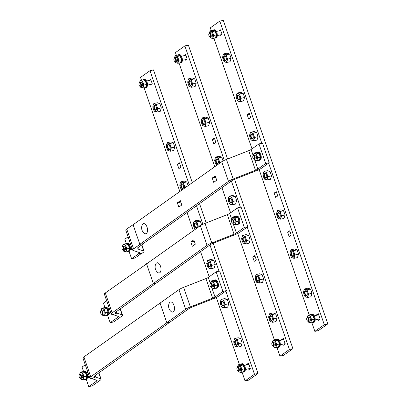 <?xml version="1.0" encoding="UTF-8"?>
<svg xmlns="http://www.w3.org/2000/svg" width="407" height="407" viewBox="0 0 407 407"><rect width="100%" height="100%" fill="white"/><g stroke="black" fill="none" stroke-linecap="round" stroke-linejoin="round"><path stroke-width="0.61" d="M105.311 292.964A8.425 1.536 161 0 0 104.38 294.139L111.223 314.016A8.425 1.536 -19 0 1 112.159 312.841L105.311 292.964L147.013 263.594M116.427 311.65L116.926 313.095L112.82 314.708L111.549 314.275A8.425 1.536 -19 0 1 111.223 314.016M116.926 313.095L115.659 312.662A3.897 0.712 -19 0 1 115.507 312.54A3.897 0.712 -19 0 1 115.939 311.996L157.066 282.544M157.133 282.743L153.353 283.582L146.51 263.705M153.353 283.582L112.159 312.841M83.903 356.914A8.425 1.536 161 0 0 82.972 358.089L89.815 377.966A8.425 1.536 -19 0 1 90.746 376.79L83.903 356.914L160.5 302.762M95.019 375.6L95.518 377.045L91.407 378.658L90.14 378.225A8.425 1.536 -19 0 1 89.815 377.966M95.518 377.045L94.246 376.612A3.897 0.712 -19 0 1 94.098 376.495A3.897 0.712 -19 0 1 94.531 375.951L170.553 321.708M170.619 321.912L166.839 322.751L159.997 302.874M166.839 322.751L90.746 376.79M132.947 250.371L139.667 252.666A3.897 0.712 -19 0 1 139.82 252.783A3.897 0.712 -19 0 1 139.387 253.327L138.446 253.999L142.226 253.154L143.167 252.488A8.425 1.536 -19 0 0 144.098 251.312A8.425 1.536 -19 0 0 143.773 251.053L137.067 248.713A3.897 0.712 -19 0 1 136.915 248.591A3.897 0.712 -19 0 1 137.347 248.046L143.646 243.574L139.866 244.414L133.567 248.891A8.425 1.536 -19 0 0 132.636 250.066A8.425 1.536 -19 0 0 132.962 250.325L132.921 250.31M138.446 253.999L137.759 252.014M138.334 249.145L137.841 247.7M133.527 224.425L126.719 229.009A8.425 1.536 161 0 0 125.788 230.189L132.636 250.066M139.866 244.414L133.023 224.537M173.977 305.377A5.189 2.691 -102.6 0 0 169.246 303.164A7.077 7.077 0 0 0 171.113 311.553A5.189 2.691 -102.6 0 0 174.059 310.897A5.189 2.691 -102.6 0 0 173.977 305.377M160.49 266.209A5.189 2.691 -102.6 0 0 155.759 263.995A7.077 7.077 0 0 0 157.626 272.385A5.189 2.691 -102.6 0 0 160.572 271.728A5.189 2.691 -102.6 0 0 160.49 266.209M147.003 227.04A5.189 2.691 -102.6 0 0 142.272 224.827A7.077 7.077 0 0 0 144.139 233.216A5.189 2.691 -102.6 0 0 147.085 232.56A5.189 2.691 -102.6 0 0 147.003 227.04M253.439 158.72L253.734 158.995A2.106 1.089 -102.6 0 0 254.472 159.274L255.738 158.989A2.106 1.089 -102.6 0 0 256.222 156.263A2.106 1.089 -102.6 0 0 254.823 154.879L253.556 155.159A2.106 1.089 -102.6 0 0 253.001 155.723L252.854 156.1A1.684 0.875 77.4 0 1 254.416 156.761A1.684 0.875 77.4 0 1 254.426 158.582A1.684 0.875 77.4 0 1 253.439 158.72A1.684 0.875 77.4 0 1 252.905 157.83A1.684 0.875 77.4 0 1 252.854 156.1M254.472 159.274A2.106 1.089 -102.6 0 0 254.955 156.547A2.106 1.089 -102.6 0 0 253.556 155.159M257.321 152.162L258.023 152.009A4.212 2.183 77.4 0 1 260.826 154.782A4.212 2.183 77.4 0 1 259.854 160.231L259.152 160.389A4.212 2.183 -102.6 0 0 260.119 154.935A4.212 2.183 -102.6 0 0 257.321 152.162A4.212 2.183 -102.6 0 0 256.751 152.472L254.121 153.052L256.385 153.836L257.712 157.682L256.771 160.745L255.469 160.389A3.582 1.857 -102.6 0 0 257.071 159.249A3.582 1.857 -102.6 0 0 256.883 155.795A3.582 1.857 -102.6 0 0 255.087 153.48A3.582 1.857 -102.6 0 0 253.485 154.619A3.582 1.857 -102.6 0 0 253.352 155.25M258.506 160.353A4.212 2.183 -102.6 0 0 259.152 160.389M256.771 160.745L259.391 160.16L260.332 157.097L259.01 153.251L256.746 152.467M260.332 157.097L257.712 157.682M259.01 153.251L256.385 153.836M253.312 155.276L254.121 153.052M254.248 159.279A3.582 1.857 -102.6 0 0 255.469 160.389L254.502 159.961L254.156 159.259M232.026 222.67L232.321 222.95A2.106 1.089 -102.6 0 0 233.063 223.224L234.33 222.944A2.106 1.089 -102.6 0 0 234.814 220.218A2.106 1.089 -102.6 0 0 233.409 218.829L232.148 219.114A2.106 1.089 -102.6 0 0 231.593 219.673L231.446 220.055A1.684 0.875 77.4 0 1 233.008 220.711A1.684 0.875 77.4 0 1 233.018 222.532A1.684 0.875 77.4 0 1 232.026 222.67A1.684 0.875 77.4 0 1 231.497 221.784A1.684 0.875 77.4 0 1 231.446 220.055M233.063 223.224A2.106 1.089 -102.6 0 0 233.547 220.497A2.106 1.089 -102.6 0 0 232.148 219.114M235.907 216.117L236.615 215.959A4.212 2.183 77.4 0 1 239.413 218.732A4.212 2.183 77.4 0 1 238.446 224.186L237.739 224.338A4.212 2.183 -102.6 0 0 238.711 218.89A4.212 2.183 -102.6 0 0 235.907 216.117A4.212 2.183 -102.6 0 0 235.338 216.422M237.098 224.308A4.212 2.183 -102.6 0 0 237.739 224.338M235.358 224.695L237.983 224.109L238.924 221.047L237.602 217.206L236.635 216.773L235.332 216.422L232.712 217.007L234.976 217.791L236.299 221.632L235.358 224.695L234.061 224.338A3.582 1.857 -102.6 0 0 235.663 223.199A3.582 1.857 -102.6 0 0 235.475 219.749A3.582 1.857 -102.6 0 0 233.679 217.435A3.582 1.857 -102.6 0 0 232.076 218.574A3.582 1.857 -102.6 0 0 231.939 219.2M238.924 221.047L236.299 221.632M237.602 217.206L234.976 217.791M231.904 219.231L232.712 217.007M232.84 223.229A3.582 1.857 -102.6 0 0 234.061 224.338L233.094 223.911L232.748 223.209M210.617 286.62L210.912 286.899A2.106 1.089 -102.6 0 0 211.65 287.174L212.917 286.894A2.106 1.089 -102.6 0 0 213.405 284.167A2.106 1.089 -102.6 0 0 212.001 282.784L210.734 283.063A2.106 1.089 -102.6 0 0 210.185 283.628L210.032 284.005A1.684 0.875 77.4 0 1 211.599 284.661A1.684 0.875 77.4 0 1 211.609 286.482A1.684 0.875 77.4 0 1 210.617 286.62A1.684 0.875 77.4 0 1 210.088 285.734A1.684 0.875 77.4 0 1 210.032 284.005M211.65 287.174A2.106 1.089 -102.6 0 0 212.139 284.447A2.106 1.089 -102.6 0 0 210.734 283.063M214.499 280.067L215.201 279.909A4.212 2.183 77.4 0 1 218.004 282.682A4.212 2.183 77.4 0 1 217.033 288.136L216.331 288.293A4.212 2.183 -102.6 0 0 217.302 282.84A4.212 2.183 -102.6 0 0 214.499 280.067A4.212 2.183 -102.6 0 0 213.929 280.372L211.304 280.957L213.568 281.741L214.891 285.582L213.95 288.644L212.652 288.288A3.582 1.857 -102.6 0 0 214.255 287.154A3.582 1.857 -102.6 0 0 214.062 283.699A3.582 1.857 -102.6 0 0 212.271 281.385A3.582 1.857 -102.6 0 0 210.668 282.524A3.582 1.857 -102.6 0 0 210.531 283.155M215.69 288.258A4.212 2.183 -102.6 0 0 216.331 288.293M213.95 288.644L216.575 288.059L217.516 285.002L216.188 281.156L213.924 280.372M217.516 285.002L214.891 285.582M216.188 281.156L213.568 281.741M210.495 283.18L211.304 280.957M211.431 287.179A3.582 1.857 -102.6 0 0 212.652 288.288L211.686 287.861L211.34 287.159M122.593 249.929L122.889 250.203A2.106 1.089 -102.6 0 0 123.631 250.478L124.898 250.198A2.106 1.089 -102.6 0 0 125.381 247.471A2.106 1.089 -102.6 0 0 123.977 246.087L122.716 246.367A2.106 1.089 -102.6 0 0 122.161 246.932L122.014 247.308A1.684 0.875 77.4 0 1 123.575 247.965A1.684 0.875 77.4 0 1 123.586 249.786A1.684 0.875 77.4 0 1 122.593 249.929A1.684 0.875 77.4 0 1 122.064 249.038A1.684 0.875 77.4 0 1 122.014 247.308M123.631 250.478A2.106 1.089 -102.6 0 0 124.115 247.756A2.106 1.089 -102.6 0 0 122.716 246.367M126.475 243.371L127.182 243.213A4.212 2.183 77.4 0 1 129.981 245.986A4.212 2.183 77.4 0 1 129.014 251.44L128.307 251.597A4.212 2.183 -102.6 0 0 129.278 246.143A4.212 2.183 -102.6 0 0 126.475 243.371A4.212 2.183 -102.6 0 0 125.905 243.676M127.666 251.562A4.212 2.183 -102.6 0 0 128.307 251.597M125.926 251.948L128.551 251.363L129.492 248.306L128.169 244.459L127.203 244.032L125.9 243.676L123.28 244.261L125.544 245.045L126.867 248.891L125.926 251.948L124.628 251.592A3.582 1.857 -102.6 0 0 126.231 250.458A3.582 1.857 -102.6 0 0 126.043 247.003A3.582 1.857 -102.6 0 0 124.247 244.688A3.582 1.857 -102.6 0 0 122.644 245.828A3.582 1.857 -102.6 0 0 122.507 246.459M129.492 248.306L126.867 248.891M128.169 244.459L125.544 245.045M122.471 246.484L123.28 244.261M123.407 250.488A3.582 1.857 -102.6 0 0 124.628 251.592L123.662 251.165L123.316 250.463M101.185 313.878L101.48 314.153A2.106 1.089 -102.6 0 0 102.218 314.433L103.485 314.148A2.106 1.089 -102.6 0 0 103.973 311.421A2.106 1.089 -102.6 0 0 102.569 310.037L101.302 310.317A2.106 1.089 -102.6 0 0 100.753 310.882L100.6 311.258A1.684 0.875 77.4 0 1 102.167 311.92A1.684 0.875 77.4 0 1 102.177 313.741A1.684 0.875 77.4 0 1 101.185 313.878A1.684 0.875 77.4 0 1 100.656 312.988A1.684 0.875 77.4 0 1 100.6 311.258M102.218 314.433A2.106 1.089 -102.6 0 0 102.706 311.706A2.106 1.089 -102.6 0 0 101.302 310.317M105.067 307.321L105.769 307.168A4.212 2.183 77.4 0 1 108.572 309.941A4.212 2.183 77.4 0 1 107.601 315.389L106.899 315.547A4.212 2.183 -102.6 0 0 107.87 310.093A4.212 2.183 -102.6 0 0 105.067 307.321A4.212 2.183 -102.6 0 0 104.497 307.631M106.258 315.511A4.212 2.183 -102.6 0 0 106.899 315.547M104.518 315.903L107.143 315.318L108.084 312.255L106.756 308.409L105.789 307.982L104.492 307.626L101.872 308.211L104.136 308.994L105.459 312.841L104.518 315.903L103.22 315.547A3.582 1.857 -102.6 0 0 104.823 314.408A3.582 1.857 -102.6 0 0 104.63 310.953A3.582 1.857 -102.6 0 0 102.839 308.638A3.582 1.857 -102.6 0 0 101.236 309.778A3.582 1.857 -102.6 0 0 101.099 310.409M108.084 312.255L105.459 312.841M106.756 308.409L104.136 308.994M101.063 310.434L101.872 308.211M101.999 314.438A3.582 1.857 -102.6 0 0 103.22 315.547L102.254 315.12L101.908 314.418M79.777 377.828L80.072 378.108A2.106 1.089 -102.6 0 0 80.81 378.383L82.077 378.103A2.106 1.089 -102.6 0 0 82.56 375.376A2.106 1.089 -102.6 0 0 81.161 373.987L79.894 374.272A2.106 1.089 -102.6 0 0 79.345 374.832L79.192 375.213A1.684 0.875 77.4 0 1 80.754 375.87A1.684 0.875 77.4 0 1 80.769 377.691A1.684 0.875 77.4 0 1 79.777 377.828A1.684 0.875 77.4 0 1 79.248 376.943A1.684 0.875 77.4 0 1 79.192 375.213M80.81 378.383A2.106 1.089 -102.6 0 0 81.298 375.656A2.106 1.089 -102.6 0 0 79.894 374.272M83.659 371.276L84.361 371.118A4.212 2.183 77.4 0 1 87.164 373.891A4.212 2.183 77.4 0 1 86.192 379.344L85.49 379.497A4.212 2.183 -102.6 0 0 86.462 374.048A4.212 2.183 -102.6 0 0 83.659 371.276A4.212 2.183 -102.6 0 0 83.089 371.581L80.459 372.166L82.728 372.949L84.051 376.79L83.109 379.853L81.812 379.497A3.582 1.857 -102.6 0 0 83.415 378.357A3.582 1.857 -102.6 0 0 83.221 374.908A3.582 1.857 -102.6 0 0 81.425 372.593A3.582 1.857 -102.6 0 0 79.823 373.733A3.582 1.857 -102.6 0 0 79.691 374.359M84.849 379.466A4.212 2.183 -102.6 0 0 85.49 379.497M83.109 379.853L85.729 379.268L86.671 376.205L85.348 372.364L83.084 371.581M86.671 376.205L84.051 376.79M85.348 372.364L82.728 372.949M79.655 374.389L80.459 372.166M80.586 378.388A3.582 1.857 -102.6 0 0 81.812 379.497L80.845 379.07L80.494 378.368M205.047 223.382L227.32 214.631A4.212 0.768 161 0 0 229.685 213.456L237.551 207.87L241.071 207.087L247.812 226.668L244.297 227.452L236.426 233.038A4.212 0.768 -19 0 1 234.061 234.218L211.793 242.969L205.047 223.382A8.425 1.536 -19 0 0 200.32 225.737L146.683 263.828M247.812 226.668L239.942 232.255A8.425 1.536 161 0 1 235.215 234.61L212.942 243.361A4.212 0.768 -19 0 0 210.582 244.536L156.944 282.631M113.095 314.601L118.351 316.392A4.212 0.768 -19 0 1 118.513 316.524A4.212 0.768 -19 0 1 118.05 317.109L110.18 322.7L113.695 321.917L121.566 316.325A8.425 1.536 161 0 0 122.497 315.15A8.425 1.536 161 0 0 122.176 314.891L116.916 313.1M106.68 300.814L103.439 303.113L104.904 307.371M107.662 315.379L110.18 322.7M110.79 312.759L109.437 313.721L109.152 312.886M211.793 242.969A8.425 1.536 161 0 0 207.061 245.319L153.424 283.414M195.314 244.159L192.292 246.306L190.812 241.997L193.829 239.85L195.314 244.159M237.551 207.87L244.297 227.452M190.812 241.997L194.297 241.219M226.46 159.432L248.728 150.682A4.212 0.768 161 0 0 251.094 149.506L258.959 143.915L262.479 143.132L269.22 162.719L265.705 163.502L257.835 169.088A4.212 0.768 -19 0 1 255.474 170.263L233.201 179.014L226.46 159.432A8.425 1.536 -19 0 0 221.729 161.782L133.196 224.659M269.22 162.719L261.355 168.305A8.425 1.536 161 0 1 256.624 170.66L234.356 179.411A4.212 0.768 -19 0 0 231.99 180.586L143.457 243.462M128.088 236.859L124.847 239.163L126.312 243.422M129.07 251.424L131.588 258.745L135.109 257.962L141.717 253.271M138.411 253.902L131.588 258.745M132.204 248.809L130.845 249.771L130.561 248.936M233.201 179.014A8.425 1.536 161 0 0 228.475 181.369L139.937 244.246M181.827 204.991L178.805 207.138L177.325 202.828L180.342 200.682L181.827 204.991M216.722 180.209L213.706 182.351L212.22 178.042L215.237 175.9L216.722 180.209M258.959 143.915L265.705 163.502M177.325 202.828L180.81 202.05M212.22 178.042L215.71 177.269M183.638 287.332L205.911 278.586A4.212 0.768 161 0 0 208.272 277.406L216.142 271.82L219.658 271.037L226.404 290.618L222.883 291.402L215.018 296.993A4.212 0.768 -19 0 1 212.652 298.168L190.384 306.919L183.638 287.332A8.425 1.536 -19 0 0 178.912 289.687L160.17 302.996M226.404 290.618L218.534 296.21A8.425 1.536 161 0 1 213.807 298.56L191.534 307.31A4.212 0.768 -19 0 0 189.174 308.491L170.431 321.8M91.687 378.551L96.942 380.342A4.212 0.768 -19 0 1 97.105 380.474A4.212 0.768 -19 0 1 96.642 381.064L88.772 386.65L92.287 385.867L100.158 380.28A8.425 1.536 161 0 0 101.089 379.1A8.425 1.536 161 0 0 100.763 378.841L95.508 377.05M85.272 364.764L82.026 367.068L83.496 371.326M86.248 379.329L88.772 386.65M89.382 376.709L88.029 377.671L87.739 376.841M190.384 306.919A8.425 1.536 161 0 0 185.653 309.269L166.911 322.583M216.142 271.82L222.883 291.402M236.548 340.852A2.127 1.104 -102.6 0 0 235.938 340.684A2.127 1.104 -102.6 0 0 235.332 341.387A2.127 1.104 -102.6 0 0 235.561 343.737A2.127 1.104 -102.6 0 0 236.864 344.841A2.127 1.104 -102.6 0 0 237.347 344.434M237.332 344.47A2.528 1.307 77.4 0 1 237.281 344.627A2.528 1.307 77.4 0 1 235.439 344.637A2.528 1.307 77.4 0 1 234.798 341.203A2.528 1.307 77.4 0 1 236.406 340.705A2.528 1.307 77.4 0 1 237.332 344.47M242.211 342.908L238.787 343.671L237.734 347.095L241.163 346.332L242.211 342.908L240.735 338.614L238.202 337.739L234.773 338.502L235.851 338.98A4.004 2.076 -102.6 0 0 234.061 340.252L234.773 338.502M237.734 347.095L235.2 346.22L234.274 344.108A4.004 2.076 -102.6 0 0 236.279 346.698A4.004 2.076 -102.6 0 0 238.075 345.426A4.004 2.076 -102.6 0 0 237.861 341.565L238.787 343.671M240.735 338.614L237.306 339.377L237.861 341.565A4.004 2.076 -102.6 0 0 235.851 338.98L237.306 339.377M234.274 344.108L233.72 341.921L234.061 340.252A4.004 2.076 -102.6 0 0 234.274 344.108M271.444 316.071A2.127 1.104 -102.6 0 0 270.833 315.903A2.127 1.104 -102.6 0 0 270.228 316.605A2.127 1.104 -102.6 0 0 270.462 318.956A2.127 1.104 -102.6 0 0 271.759 320.06A2.127 1.104 -102.6 0 0 272.242 319.648M272.232 319.688A2.528 1.307 77.4 0 1 272.176 319.846A2.528 1.307 77.4 0 1 270.334 319.851A2.528 1.307 77.4 0 1 269.699 316.422A2.528 1.307 77.4 0 1 271.301 315.918A2.528 1.307 77.4 0 1 272.232 319.688M277.111 318.126L273.682 318.89L272.629 322.308L276.058 321.545L277.111 318.126L275.631 313.828L273.097 312.952L269.668 313.716L270.752 314.199A4.004 2.076 -102.6 0 0 268.956 315.471L269.668 313.716M272.629 322.308L270.095 321.433L269.169 319.327A4.004 2.076 -102.6 0 0 271.179 321.917A4.004 2.076 -102.6 0 0 272.97 320.64A4.004 2.076 -102.6 0 0 272.756 316.783L273.682 318.89M275.631 313.828L272.202 314.591L272.756 316.783A4.004 2.076 -102.6 0 0 270.752 314.199L272.202 314.591M269.169 319.327L268.615 317.139L268.956 315.471A4.004 2.076 -102.6 0 0 269.169 319.327M306.339 291.285A2.127 1.104 -102.6 0 0 305.728 291.122A2.127 1.104 -102.6 0 0 305.128 291.824A2.127 1.104 -102.6 0 0 305.357 294.169A2.127 1.104 -102.6 0 0 306.654 295.279A2.127 1.104 -102.6 0 0 307.137 294.866M307.127 294.907A2.528 1.307 77.4 0 1 307.071 295.065A2.528 1.307 77.4 0 1 305.23 295.07A2.528 1.307 77.4 0 1 304.594 291.641A2.528 1.307 77.4 0 1 306.196 291.137A2.528 1.307 77.4 0 1 307.127 294.907M312.006 293.345L308.577 294.108L307.524 297.527L310.953 296.764L312.006 293.345L310.526 289.046L307.992 288.171L304.568 288.934L305.647 289.413A4.004 2.076 -102.6 0 0 303.856 290.684L304.568 288.934M307.524 297.527L304.996 296.652L304.07 294.546A4.004 2.076 -102.6 0 0 306.074 297.13A4.004 2.076 -102.6 0 0 307.865 295.858A4.004 2.076 -102.6 0 0 307.651 292.002L308.577 294.108M310.526 289.046L307.097 289.809L307.651 292.002A4.004 2.076 -102.6 0 0 305.647 289.413L307.097 289.809M304.07 294.546L303.515 292.353L303.856 290.684A4.004 2.076 -102.6 0 0 304.07 294.546M223.061 301.684A2.127 1.104 -102.6 0 0 222.451 301.516A2.127 1.104 -102.6 0 0 221.846 302.218A2.127 1.104 -102.6 0 0 222.074 304.568A2.127 1.104 -102.6 0 0 223.377 305.672A2.127 1.104 -102.6 0 0 223.86 305.265M223.845 305.301A2.528 1.307 77.4 0 1 223.794 305.459A2.528 1.307 77.4 0 1 221.952 305.469A2.528 1.307 77.4 0 1 221.316 302.035A2.528 1.307 77.4 0 1 222.919 301.536A2.528 1.307 77.4 0 1 223.845 305.301M228.724 303.739L225.3 304.502L224.247 307.926L227.676 307.163L228.724 303.739L227.248 299.445L224.715 298.57L221.286 299.333L222.37 299.811A4.004 2.076 -102.6 0 0 220.574 301.083L221.286 299.333M224.247 307.926L221.713 307.051L220.787 304.945A4.004 2.076 -102.6 0 0 222.792 307.529A4.004 2.076 -102.6 0 0 224.588 306.257A4.004 2.076 -102.6 0 0 224.374 302.396L225.3 304.502M227.248 299.445L223.819 300.208L224.374 302.396A4.004 2.076 -102.6 0 0 222.37 299.811L223.819 300.208M220.787 304.945L220.233 302.752L220.574 301.083A4.004 2.076 -102.6 0 0 220.787 304.945M257.957 276.902A2.127 1.104 -102.6 0 0 257.346 276.735A2.127 1.104 -102.6 0 0 256.746 277.437A2.127 1.104 -102.6 0 0 256.975 279.787A2.127 1.104 -102.6 0 0 258.272 280.891A2.127 1.104 -102.6 0 0 258.755 280.479M258.745 280.52A2.528 1.307 77.4 0 1 258.689 280.677A2.528 1.307 77.4 0 1 256.848 280.682A2.528 1.307 77.4 0 1 256.212 277.253A2.528 1.307 77.4 0 1 257.814 276.75A2.528 1.307 77.4 0 1 258.745 280.52M263.624 278.958L260.195 279.721L259.142 283.14L262.571 282.377L263.624 278.958L262.144 274.659L259.61 273.784L256.181 274.547L257.265 275.03A4.004 2.076 -102.6 0 0 255.469 276.302L256.181 274.547M259.142 283.14L256.608 282.265L255.682 280.158A4.004 2.076 -102.6 0 0 257.692 282.748A4.004 2.076 -102.6 0 0 259.483 281.471A4.004 2.076 -102.6 0 0 259.269 277.615L260.195 279.721M262.144 274.659L258.715 275.427L259.269 277.615A4.004 2.076 -102.6 0 0 257.265 275.03L258.715 275.427M255.682 280.158L255.133 277.971L255.469 276.302A4.004 2.076 -102.6 0 0 255.682 280.158M292.852 252.116A2.127 1.104 -102.6 0 0 292.241 251.953A2.127 1.104 -102.6 0 0 291.641 252.655A2.127 1.104 -102.6 0 0 291.87 255.001A2.127 1.104 -102.6 0 0 293.167 256.11A2.127 1.104 -102.6 0 0 293.651 255.698M293.64 255.738A2.528 1.307 77.4 0 1 293.584 255.896A2.528 1.307 77.4 0 1 291.743 255.901A2.528 1.307 77.4 0 1 291.107 252.472A2.528 1.307 77.4 0 1 292.709 251.969A2.528 1.307 77.4 0 1 293.64 255.738M298.519 254.177L295.09 254.94L294.037 258.359L297.466 257.595L298.519 254.177L297.039 249.878L294.505 249.003L291.081 249.766L292.16 250.244A4.004 2.076 -102.6 0 0 290.369 251.516L291.081 249.766M294.037 258.359L291.509 257.483L290.583 255.377A4.004 2.076 -102.6 0 0 292.587 257.962A4.004 2.076 -102.6 0 0 294.378 256.69A4.004 2.076 -102.6 0 0 294.164 252.833L295.09 254.94M297.039 249.878L293.61 250.641L294.164 252.833A4.004 2.076 -102.6 0 0 292.16 250.244L293.61 250.641M290.583 255.377L290.028 253.185L290.369 251.516A4.004 2.076 -102.6 0 0 290.583 255.377M209.574 262.515A2.127 1.104 -102.6 0 0 208.964 262.347A2.127 1.104 -102.6 0 0 208.359 263.049A2.127 1.104 -102.6 0 0 208.593 265.4A2.127 1.104 -102.6 0 0 209.89 266.504A2.127 1.104 -102.6 0 0 210.373 266.097M210.363 266.132A2.528 1.307 77.4 0 1 210.307 266.29A2.528 1.307 77.4 0 1 208.465 266.3A2.528 1.307 77.4 0 1 207.829 262.866A2.528 1.307 77.4 0 1 209.432 262.367A2.528 1.307 77.4 0 1 210.363 266.132M215.237 264.57L211.813 265.333L210.76 268.757L214.189 267.994L215.237 264.57L213.761 260.277L211.228 259.401L207.799 260.165L208.883 260.643A4.004 2.076 -102.6 0 0 207.087 261.915L207.799 260.165M210.76 268.757L208.226 267.882L207.3 265.776A4.004 2.076 -102.6 0 0 209.31 268.361A4.004 2.076 -102.6 0 0 211.101 267.089A4.004 2.076 -102.6 0 0 210.887 263.227L211.813 265.333M213.761 260.277L210.333 261.04L210.887 263.227A4.004 2.076 -102.6 0 0 208.883 260.643L210.333 261.04M207.3 265.776L206.746 263.583L207.087 261.915A4.004 2.076 -102.6 0 0 207.3 265.776M244.47 237.734A2.127 1.104 -102.6 0 0 243.859 237.566A2.127 1.104 -102.6 0 0 243.259 238.268A2.127 1.104 -102.6 0 0 243.488 240.618A2.127 1.104 -102.6 0 0 244.785 241.722A2.127 1.104 -102.6 0 0 245.268 241.31M245.258 241.351A2.528 1.307 77.4 0 1 245.202 241.509A2.528 1.307 77.4 0 1 243.361 241.514A2.528 1.307 77.4 0 1 242.725 238.085A2.528 1.307 77.4 0 1 244.327 237.581A2.528 1.307 77.4 0 1 245.258 241.351M250.137 239.789L246.708 240.552L245.655 243.976L249.084 243.208L250.137 239.789L248.657 235.49L246.123 234.615L242.694 235.378L243.778 235.862A4.004 2.076 -102.6 0 0 241.987 237.133L242.694 235.378M245.655 243.976L243.121 243.096L242.201 240.99A4.004 2.076 -102.6 0 0 244.205 243.579A4.004 2.076 -102.6 0 0 245.996 242.302A4.004 2.076 -102.6 0 0 245.782 238.446L246.708 240.552M248.657 235.49L245.228 236.258L245.782 238.446A4.004 2.076 -102.6 0 0 243.778 235.862L245.228 236.258M242.201 240.99L241.646 238.802L241.987 237.133A4.004 2.076 -102.6 0 0 242.201 240.99M279.365 212.947A2.127 1.104 -102.6 0 0 278.754 212.785A2.127 1.104 -102.6 0 0 278.154 213.487A2.127 1.104 -102.6 0 0 278.383 215.832A2.127 1.104 -102.6 0 0 279.68 216.941A2.127 1.104 -102.6 0 0 280.164 216.529M280.153 216.57A2.528 1.307 77.4 0 1 280.097 216.728A2.528 1.307 77.4 0 1 278.256 216.733A2.528 1.307 77.4 0 1 277.62 213.304A2.528 1.307 77.4 0 1 279.222 212.8A2.528 1.307 77.4 0 1 280.153 216.57M285.032 215.008L281.603 215.771L280.55 219.19L283.979 218.427L285.032 215.008L283.552 210.709L281.018 209.834L277.594 210.597L278.673 211.075A4.004 2.076 -102.6 0 0 276.882 212.347L277.594 210.597M280.55 219.19L278.022 218.315L277.096 216.209A4.004 2.076 -102.6 0 0 279.1 218.793A4.004 2.076 -102.6 0 0 280.891 217.521A4.004 2.076 -102.6 0 0 280.677 213.665L281.603 215.771M283.552 210.709L280.123 211.472L280.677 213.665A4.004 2.076 -102.6 0 0 278.673 211.075L280.123 211.472M277.096 216.209L276.541 214.021L276.882 212.347A4.004 2.076 -102.6 0 0 277.096 216.209M196.088 223.346A2.127 1.104 -102.6 0 0 195.477 223.178A2.127 1.104 -102.6 0 0 194.872 223.881A2.127 1.104 -102.6 0 0 195.106 226.231A2.127 1.104 -102.6 0 0 196.403 227.335A2.127 1.104 -102.6 0 0 196.886 226.928M196.876 226.964A2.528 1.307 77.4 0 1 196.82 227.121A2.528 1.307 77.4 0 1 194.978 227.131A2.528 1.307 77.4 0 1 194.343 223.697A2.528 1.307 77.4 0 1 195.945 223.199A2.528 1.307 77.4 0 1 196.876 226.964M201.658 224.923L200.275 221.108L197.741 220.233L194.312 220.996L195.396 221.474A4.004 2.076 -102.6 0 0 193.6 222.746L194.312 220.996M195.579 229.105L194.739 228.714L193.813 226.607A4.004 2.076 -102.6 0 0 195.594 229.09M200.346 225.717L198.326 226.165L197.726 227.579M200.275 221.108L196.846 221.871L198.326 226.165M197.695 227.599A4.004 2.076 -102.6 0 0 197.4 224.059A4.004 2.076 -102.6 0 0 195.396 221.474L196.846 221.871M193.813 226.607L193.259 224.415L193.6 222.746A4.004 2.076 -102.6 0 0 193.813 226.607M230.983 198.565A2.127 1.104 -102.6 0 0 230.372 198.397A2.127 1.104 -102.6 0 0 229.772 199.099A2.127 1.104 -102.6 0 0 230.001 201.45A2.127 1.104 -102.6 0 0 231.298 202.554A2.127 1.104 -102.6 0 0 231.781 202.142M231.771 202.182A2.528 1.307 77.4 0 1 231.715 202.34A2.528 1.307 77.4 0 1 229.874 202.345A2.528 1.307 77.4 0 1 229.238 198.916A2.528 1.307 77.4 0 1 230.84 198.413A2.528 1.307 77.4 0 1 231.771 202.182M236.65 200.62L233.221 201.384L232.168 204.807L235.597 204.039L236.65 200.62L235.17 196.322L232.636 195.446L229.207 196.21L230.291 196.693A4.004 2.076 -102.6 0 0 228.5 197.965L229.207 196.21M232.168 204.807L229.634 203.927L228.714 201.821A4.004 2.076 -102.6 0 0 230.718 204.411A4.004 2.076 -102.6 0 0 232.509 203.134A4.004 2.076 -102.6 0 0 232.295 199.277L233.221 201.384M235.17 196.322L231.741 197.09L232.295 199.277A4.004 2.076 -102.6 0 0 230.291 196.693L231.741 197.09M228.714 201.821L228.159 199.633L228.5 197.965A4.004 2.076 -102.6 0 0 228.714 201.821M265.878 173.779A2.127 1.104 -102.6 0 0 265.267 173.616A2.127 1.104 -102.6 0 0 264.667 174.318A2.127 1.104 -102.6 0 0 264.896 176.669A2.127 1.104 -102.6 0 0 266.193 177.773A2.127 1.104 -102.6 0 0 266.677 177.36M266.666 177.401A2.528 1.307 77.4 0 1 266.61 177.559A2.528 1.307 77.4 0 1 264.769 177.564A2.528 1.307 77.4 0 1 264.133 174.135A2.528 1.307 77.4 0 1 265.735 173.631A2.528 1.307 77.4 0 1 266.666 177.401M271.545 175.839L268.116 176.602L267.063 180.021L270.492 179.258L271.545 175.839L270.065 171.54L267.531 170.665L264.107 171.428L265.186 171.907A4.004 2.076 -102.6 0 0 263.395 173.179L264.107 171.428M267.063 180.021L264.535 179.146L263.609 177.04A4.004 2.076 -102.6 0 0 265.613 179.624A4.004 2.076 -102.6 0 0 267.404 178.352A4.004 2.076 -102.6 0 0 267.19 174.496L268.116 176.602M270.065 171.54L266.636 172.303L267.19 174.496A4.004 2.076 -102.6 0 0 265.186 171.907L266.636 172.303M263.609 177.04L263.054 174.852L263.395 173.179A4.004 2.076 -102.6 0 0 263.609 177.04M182.601 184.178A2.127 1.104 -102.6 0 0 181.99 184.01A2.127 1.104 -102.6 0 0 181.385 184.712A2.127 1.104 -102.6 0 0 181.619 187.062A2.127 1.104 -102.6 0 0 182.916 188.166A2.127 1.104 -102.6 0 0 183.399 187.759M183.389 187.8A2.528 1.307 77.4 0 1 183.333 187.953A2.528 1.307 77.4 0 1 181.491 187.963A2.528 1.307 77.4 0 1 180.856 184.529A2.528 1.307 77.4 0 1 182.458 184.03A2.528 1.307 77.4 0 1 183.389 187.8M188.146 185.633L186.788 181.939L184.254 181.064L180.825 181.827L181.909 182.305A4.004 2.076 -102.6 0 0 180.113 183.577L180.825 181.827M182.092 189.937L181.252 189.545L180.326 187.439A4.004 2.076 -102.6 0 0 182.107 189.927M186.859 186.548L184.839 186.996L184.239 188.41M186.788 181.939L183.359 182.702L184.839 186.996M184.208 188.431A4.004 2.076 -102.6 0 0 183.913 184.89A4.004 2.076 -102.6 0 0 181.909 182.305L183.359 182.702M180.326 187.439L179.772 185.246L180.113 183.577A4.004 2.076 -102.6 0 0 180.326 187.439M217.496 159.396A2.127 1.104 -102.6 0 0 216.885 159.229A2.127 1.104 -102.6 0 0 216.285 159.931A2.127 1.104 -102.6 0 0 216.514 162.281A2.127 1.104 -102.6 0 0 217.811 163.385A2.127 1.104 -102.6 0 0 218.294 162.978M218.284 163.014A2.528 1.307 77.4 0 1 218.228 163.171A2.528 1.307 77.4 0 1 216.387 163.176A2.528 1.307 77.4 0 1 215.751 159.748A2.528 1.307 77.4 0 1 217.353 159.244A2.528 1.307 77.4 0 1 218.284 163.014M223.072 160.969L221.683 157.158L219.149 156.278L215.72 157.041L216.804 157.524A4.004 2.076 -102.6 0 0 215.013 158.796L215.72 157.041M216.987 165.15L216.148 164.759L215.227 162.652A4.004 2.076 -102.6 0 0 217.002 165.14M221.759 161.767L219.734 162.215L219.134 163.629M221.683 157.158L218.254 157.921L219.734 162.215M219.103 163.65A4.004 2.076 -102.6 0 0 218.808 160.109A4.004 2.076 -102.6 0 0 216.804 157.524L218.254 157.921M215.227 162.652L214.672 160.465L215.013 158.796A4.004 2.076 -102.6 0 0 215.227 162.652M252.396 134.61A2.127 1.104 -102.6 0 0 251.785 134.447A2.127 1.104 -102.6 0 0 251.18 135.149A2.127 1.104 -102.6 0 0 251.409 137.5A2.127 1.104 -102.6 0 0 252.706 138.604A2.127 1.104 -102.6 0 0 253.19 138.192M253.179 138.232A2.528 1.307 77.4 0 1 253.123 138.39A2.528 1.307 77.4 0 1 251.282 138.395A2.528 1.307 77.4 0 1 250.646 134.966A2.528 1.307 77.4 0 1 252.248 134.463A2.528 1.307 77.4 0 1 253.179 138.232M258.058 136.671L254.629 137.434L253.576 140.853L257.005 140.089L258.058 136.671L256.578 132.372L254.044 131.497L250.62 132.26L251.699 132.738A4.004 2.076 -102.6 0 0 249.908 134.01L250.62 132.26M253.576 140.853L251.048 139.977L250.122 137.871A4.004 2.076 -102.6 0 0 252.126 140.456A4.004 2.076 -102.6 0 0 253.917 139.184A4.004 2.076 -102.6 0 0 253.703 135.328L254.629 137.434M256.578 132.372L253.149 133.135L253.703 135.328A4.004 2.076 -102.6 0 0 251.699 132.738L253.149 133.135M250.122 137.871L249.567 135.684L249.908 134.01A4.004 2.076 -102.6 0 0 250.122 137.871M169.114 145.009A2.127 1.104 -102.6 0 0 168.503 144.841A2.127 1.104 -102.6 0 0 167.898 145.548A2.127 1.104 -102.6 0 0 168.132 147.894A2.127 1.104 -102.6 0 0 169.429 148.998A2.127 1.104 -102.6 0 0 169.912 148.591M169.902 148.631A2.528 1.307 77.4 0 1 169.846 148.789A2.528 1.307 77.4 0 1 168.005 148.794A2.528 1.307 77.4 0 1 167.369 145.36A2.528 1.307 77.4 0 1 168.971 144.861A2.528 1.307 77.4 0 1 169.902 148.631M174.781 147.064L171.352 147.827L170.299 151.251L173.728 150.488L174.781 147.064L173.301 142.771L170.767 141.895L167.338 142.659L168.422 143.137A4.004 2.076 -102.6 0 0 166.626 144.409L167.338 142.659M170.299 151.251L167.765 150.376L166.839 148.27A4.004 2.076 -102.6 0 0 168.849 150.855A4.004 2.076 -102.6 0 0 170.64 149.583A4.004 2.076 -102.6 0 0 170.426 145.721L171.352 147.827M173.301 142.771L169.872 143.534L170.426 145.721A4.004 2.076 -102.6 0 0 168.422 143.137L169.872 143.534M166.839 148.27L166.285 146.077L166.626 144.409A4.004 2.076 -102.6 0 0 166.839 148.27M204.009 120.228A2.127 1.104 -102.6 0 0 203.398 120.06A2.127 1.104 -102.6 0 0 202.798 120.762A2.127 1.104 -102.6 0 0 203.027 123.112A2.127 1.104 -102.6 0 0 204.324 124.216A2.127 1.104 -102.6 0 0 204.807 123.809M204.797 123.845A2.528 1.307 77.4 0 1 204.741 124.003A2.528 1.307 77.4 0 1 202.9 124.013A2.528 1.307 77.4 0 1 202.264 120.579A2.528 1.307 77.4 0 1 203.866 120.075A2.528 1.307 77.4 0 1 204.797 123.845M209.676 122.283L206.247 123.046L205.194 126.47L208.623 125.707L209.676 122.283L208.196 117.989L205.662 117.109L202.233 117.872L203.317 118.356A4.004 2.076 -102.6 0 0 201.526 119.627L202.233 117.872M205.194 126.47L202.661 125.59L201.74 123.484A4.004 2.076 -102.6 0 0 203.744 126.073A4.004 2.076 -102.6 0 0 205.535 124.796A4.004 2.076 -102.6 0 0 205.321 120.94L206.247 123.046M208.196 117.989L204.767 118.752L205.321 120.94A4.004 2.076 -102.6 0 0 203.317 118.356L204.767 118.752M201.74 123.484L201.185 121.296L201.526 119.627A4.004 2.076 -102.6 0 0 201.74 123.484M238.909 95.442A2.127 1.104 -102.6 0 0 238.299 95.279A2.127 1.104 -102.6 0 0 237.693 95.981A2.127 1.104 -102.6 0 0 237.922 98.331A2.127 1.104 -102.6 0 0 239.219 99.435A2.127 1.104 -102.6 0 0 239.703 99.023M239.692 99.064A2.528 1.307 77.4 0 1 239.637 99.222A2.528 1.307 77.4 0 1 237.795 99.227A2.528 1.307 77.4 0 1 237.159 95.798A2.528 1.307 77.4 0 1 238.761 95.294A2.528 1.307 77.4 0 1 239.692 99.064M244.571 97.502L241.142 98.265L240.089 101.684L243.518 100.921L244.571 97.502L243.091 93.203L240.562 92.328L237.133 93.091L238.212 93.569A4.004 2.076 -102.6 0 0 236.421 94.846L237.133 93.091M240.089 101.684L237.561 100.809L236.635 98.703A4.004 2.076 -102.6 0 0 238.639 101.287A4.004 2.076 -102.6 0 0 240.43 100.015A4.004 2.076 -102.6 0 0 240.216 96.159L241.142 98.265M243.091 93.203L239.662 93.966L240.216 96.159A4.004 2.076 -102.6 0 0 238.212 93.569L239.662 93.966M236.635 98.703L236.08 96.515L236.421 94.846A4.004 2.076 -102.6 0 0 236.635 98.703M155.627 105.84A2.127 1.104 -102.6 0 0 155.016 105.672A2.127 1.104 -102.6 0 0 154.411 106.38A2.127 1.104 -102.6 0 0 154.645 108.725A2.127 1.104 -102.6 0 0 155.942 109.829A2.127 1.104 -102.6 0 0 156.425 109.422M156.415 109.463A2.528 1.307 77.4 0 1 156.359 109.62A2.528 1.307 77.4 0 1 154.518 109.625A2.528 1.307 77.4 0 1 153.882 106.191A2.528 1.307 77.4 0 1 155.484 105.693A2.528 1.307 77.4 0 1 156.415 109.463M161.294 107.896L157.865 108.664L156.812 112.083L160.241 111.32L161.294 107.896L159.814 103.602L157.28 102.727L153.851 103.49L154.935 103.968A4.004 2.076 -102.6 0 0 153.139 105.24L153.851 103.49M156.812 112.083L154.278 111.208L153.353 109.101A4.004 2.076 -102.6 0 0 155.362 111.686A4.004 2.076 -102.6 0 0 157.153 110.414A4.004 2.076 -102.6 0 0 156.939 106.553L157.865 108.664M159.814 103.602L156.385 104.365L156.939 106.553A4.004 2.076 -102.6 0 0 154.935 103.968L156.385 104.365M153.353 109.101L152.798 106.909L153.139 105.24A4.004 2.076 -102.6 0 0 153.353 109.101M190.522 81.059A2.127 1.104 -102.6 0 0 189.911 80.891A2.127 1.104 -102.6 0 0 189.311 81.593A2.127 1.104 -102.6 0 0 189.54 83.944A2.127 1.104 -102.6 0 0 190.837 85.048A2.127 1.104 -102.6 0 0 191.321 84.641M191.31 84.676A2.528 1.307 77.4 0 1 191.254 84.834A2.528 1.307 77.4 0 1 189.413 84.844A2.528 1.307 77.4 0 1 188.777 81.41A2.528 1.307 77.4 0 1 190.379 80.907A2.528 1.307 77.4 0 1 191.31 84.676M196.189 83.114L192.76 83.878L191.707 87.302L195.136 86.538L196.189 83.114L194.709 78.821L192.175 77.941L188.751 78.709L189.83 79.187A4.004 2.076 -102.6 0 0 188.039 80.459L188.751 78.709M191.707 87.302L189.174 86.421L188.253 84.315A4.004 2.076 -102.6 0 0 190.257 86.905A4.004 2.076 -102.6 0 0 192.048 85.633A4.004 2.076 -102.6 0 0 191.834 81.771L192.76 83.878M194.709 78.821L191.28 79.584L191.834 81.771A4.004 2.076 -102.6 0 0 189.83 79.187L191.28 79.584M188.253 84.315L187.698 82.128L188.039 80.459A4.004 2.076 -102.6 0 0 188.253 84.315M225.422 56.273A2.127 1.104 -102.6 0 0 224.812 56.11A2.127 1.104 -102.6 0 0 224.206 56.812A2.127 1.104 -102.6 0 0 224.435 59.163A2.127 1.104 -102.6 0 0 225.737 60.267A2.127 1.104 -102.6 0 0 226.216 59.854M226.206 59.895A2.528 1.307 77.4 0 1 226.15 60.053A2.528 1.307 77.4 0 1 224.308 60.058A2.528 1.307 77.4 0 1 223.672 56.629A2.528 1.307 77.4 0 1 225.275 56.125A2.528 1.307 77.4 0 1 226.206 59.895M231.084 58.333L227.655 59.096L226.602 62.515L230.031 61.752L231.084 58.333L229.604 54.034L227.075 53.159L223.647 53.922L224.725 54.401A4.004 2.076 -102.6 0 0 222.934 55.678L223.647 53.922M226.602 62.515L224.074 61.64L223.148 59.534A4.004 2.076 -102.6 0 0 225.152 62.118A4.004 2.076 -102.6 0 0 226.943 60.846A4.004 2.076 -102.6 0 0 226.73 56.99L227.655 59.096M229.604 54.034L226.175 54.797L226.73 56.99A4.004 2.076 -102.6 0 0 224.725 54.401L226.175 54.797M223.148 59.534L222.593 57.346L222.934 55.678A4.004 2.076 -102.6 0 0 223.148 59.534M237.586 370.441L237.881 370.721A2.106 1.089 -102.6 0 0 238.619 370.996L239.886 370.716A2.106 1.089 -102.6 0 0 240.374 367.989A2.106 1.089 -102.6 0 0 238.97 366.6L237.703 366.885A2.106 1.089 -102.6 0 0 237.154 367.45L237.001 367.826A1.684 0.875 77.4 0 1 238.563 368.483A1.684 0.875 77.4 0 1 238.578 370.304A1.684 0.875 77.4 0 1 237.586 370.441A1.684 0.875 77.4 0 1 237.057 369.556A1.684 0.875 77.4 0 1 237.001 367.826M238.619 370.996A2.106 1.089 -102.6 0 0 239.107 368.269A2.106 1.089 -102.6 0 0 237.703 366.885M250.234 368.36A2.106 1.089 77.4 0 1 250.015 368.457L245.39 369.49M241.468 363.889L242.17 363.731A4.212 2.183 77.4 0 1 244.973 366.504A4.212 2.183 77.4 0 1 244.002 371.957L243.3 372.11A4.212 2.183 -102.6 0 0 244.271 366.661A4.212 2.183 -102.6 0 0 241.468 363.889A4.212 2.183 -102.6 0 0 240.898 364.194L238.273 364.779L240.537 365.562L241.86 369.403L240.919 372.466L239.621 372.11A3.582 1.857 -102.6 0 0 241.224 370.97A3.582 1.857 -102.6 0 0 241.03 367.521A3.582 1.857 -102.6 0 0 239.24 365.206A3.582 1.857 -102.6 0 0 237.632 366.346A3.582 1.857 -102.6 0 0 237.5 366.972M242.658 372.079A4.212 2.183 -102.6 0 0 243.3 372.11M240.919 372.466L243.539 371.881L244.485 368.818L243.157 364.977L240.893 364.194M244.485 368.818L241.86 369.403M243.157 364.977L240.537 365.562M237.464 367.002L238.273 364.779M238.395 371.001A3.582 1.857 -102.6 0 0 239.621 372.11L238.655 371.683L238.304 370.981M249.791 369.068L249.272 369.185L249.094 368.666M250.274 368.472L249.272 369.185M272.481 345.66L272.776 345.935A2.106 1.089 -102.6 0 0 273.514 346.215L274.781 345.93A2.106 1.089 -102.6 0 0 275.269 343.208A2.106 1.089 -102.6 0 0 273.865 341.819L272.598 342.099A2.106 1.089 -102.6 0 0 272.049 342.663L271.901 343.04A1.684 0.875 77.4 0 1 273.463 343.701A1.684 0.875 77.4 0 1 273.473 345.523A1.684 0.875 77.4 0 1 272.481 345.66A1.684 0.875 77.4 0 1 271.952 344.77A1.684 0.875 77.4 0 1 271.901 343.04M273.514 346.215A2.106 1.089 -102.6 0 0 274.003 343.488A2.106 1.089 -102.6 0 0 272.598 342.099M285.134 343.574A2.106 1.089 77.4 0 1 284.915 343.676L280.286 344.704M276.363 339.107L277.065 338.95A4.212 2.183 77.4 0 1 279.868 341.722A4.212 2.183 77.4 0 1 278.897 347.171L278.195 347.329A4.212 2.183 -102.6 0 0 279.166 341.88A4.212 2.183 -102.6 0 0 276.363 339.107A4.212 2.183 -102.6 0 0 275.793 339.413L273.168 339.993L275.432 340.776L276.755 344.622L275.814 347.685L274.516 347.329A3.582 1.857 -102.6 0 0 276.119 346.189A3.582 1.857 -102.6 0 0 275.926 342.735A3.582 1.857 -102.6 0 0 274.135 340.425A3.582 1.857 -102.6 0 0 272.532 341.559A3.582 1.857 -102.6 0 0 272.395 342.19M277.554 347.293A4.212 2.183 -102.6 0 0 278.195 347.329M275.814 347.685L278.439 347.1L279.38 344.037L278.057 340.191L275.788 339.407M279.38 344.037L276.755 344.622M278.057 340.191L275.432 340.776M272.359 342.216L273.168 339.993M273.295 346.22A3.582 1.857 -102.6 0 0 274.516 347.329L273.55 346.901L273.204 346.199M284.686 344.286L284.172 344.398L283.994 343.879M285.17 343.691L284.172 344.398M307.377 320.879L307.672 321.154A2.106 1.089 -102.6 0 0 308.414 321.428L309.681 321.148A2.106 1.089 -102.6 0 0 310.165 318.422A2.106 1.089 -102.6 0 0 308.765 317.038L307.499 317.318A2.106 1.089 -102.6 0 0 306.944 317.882L306.797 318.259A1.684 0.875 77.4 0 1 308.358 318.915A1.684 0.875 77.4 0 1 308.369 320.736A1.684 0.875 77.4 0 1 307.377 320.879A1.684 0.875 77.4 0 1 306.847 319.988A1.684 0.875 77.4 0 1 306.797 318.259M308.414 321.428A2.106 1.089 -102.6 0 0 308.898 318.706A2.106 1.089 -102.6 0 0 307.499 317.318M320.029 318.793A2.106 1.089 77.4 0 1 319.81 318.895L315.181 319.922M311.258 314.321L311.966 314.163A4.212 2.183 77.4 0 1 314.764 316.936A4.212 2.183 77.4 0 1 313.797 322.39L313.09 322.548A4.212 2.183 -102.6 0 0 314.062 317.094A4.212 2.183 -102.6 0 0 311.258 314.321A4.212 2.183 -102.6 0 0 310.689 314.626L308.063 315.211L310.327 315.995L311.65 319.841L310.709 322.899L309.412 322.548A3.582 1.857 -102.6 0 0 311.014 321.408A3.582 1.857 -102.6 0 0 310.826 317.953A3.582 1.857 -102.6 0 0 309.03 315.639A3.582 1.857 -102.6 0 0 307.427 316.778A3.582 1.857 -102.6 0 0 307.29 317.409M312.449 322.512A4.212 2.183 -102.6 0 0 313.09 322.548M310.709 322.899L313.334 322.313L314.275 319.256L312.952 315.41L310.689 314.626M314.275 319.256L311.65 319.841M312.952 315.41L310.327 315.995M307.254 317.435L308.063 315.211M308.191 321.438A3.582 1.857 -102.6 0 0 309.412 322.548L308.445 322.115L308.099 321.413M319.581 319.5L319.068 319.617L318.89 319.098M320.07 318.905L319.068 319.617M139.672 86.081L139.967 86.355A2.106 1.089 -102.6 0 0 140.705 86.635L141.972 86.35A2.106 1.089 -102.6 0 0 142.455 83.623A2.106 1.089 -102.6 0 0 141.056 82.239L139.789 82.519A2.106 1.089 -102.6 0 0 139.24 83.084L139.087 83.46A1.684 0.875 77.4 0 1 140.649 84.117A1.684 0.875 77.4 0 1 140.664 85.938A1.684 0.875 77.4 0 1 139.672 86.081A1.684 0.875 77.4 0 1 139.143 85.19A1.684 0.875 77.4 0 1 139.087 83.46M140.705 86.635A2.106 1.089 -102.6 0 0 141.193 83.908A2.106 1.089 -102.6 0 0 139.789 82.519M143.554 79.523L144.256 79.37A4.212 2.183 77.4 0 1 147.059 82.143A4.212 2.183 77.4 0 1 146.088 87.591L145.385 87.749A4.212 2.183 -102.6 0 0 146.357 82.295A4.212 2.183 -102.6 0 0 143.554 79.523A4.212 2.183 -102.6 0 0 142.984 79.828L140.359 80.413L142.623 81.197L143.946 85.043L143.005 88.1L141.707 87.749A3.582 1.857 -102.6 0 0 143.31 86.61A3.582 1.857 -102.6 0 0 143.116 83.155A3.582 1.857 -102.6 0 0 141.326 80.84A3.582 1.857 -102.6 0 0 139.718 81.98A3.582 1.857 -102.6 0 0 139.586 82.611M144.744 87.714A4.212 2.183 -102.6 0 0 145.385 87.749M143.005 88.1L145.625 87.52L146.571 84.458L145.243 80.611L142.979 79.828M146.571 84.458L143.946 85.043M145.243 80.611L142.623 81.197M139.55 82.636L140.359 80.413M140.481 86.64A3.582 1.857 -102.6 0 0 141.707 87.749L140.741 87.317L140.39 86.62M174.567 61.294L174.862 61.574A2.106 1.089 -102.6 0 0 175.6 61.849L176.867 61.569A2.106 1.089 -102.6 0 0 177.355 58.842A2.106 1.089 -102.6 0 0 175.951 57.453L174.684 57.738A2.106 1.089 -102.6 0 0 174.135 58.303L173.987 58.679A1.684 0.875 77.4 0 1 175.549 59.336A1.684 0.875 77.4 0 1 175.559 61.157A1.684 0.875 77.4 0 1 174.567 61.294A1.684 0.875 77.4 0 1 174.038 60.409A1.684 0.875 77.4 0 1 173.987 58.679M175.6 61.849A2.106 1.089 -102.6 0 0 176.089 59.122A2.106 1.089 -102.6 0 0 174.684 57.738M178.449 54.742L179.151 54.584A4.212 2.183 77.4 0 1 181.954 57.356A4.212 2.183 77.4 0 1 180.983 62.81L180.281 62.968A4.212 2.183 -102.6 0 0 181.252 57.514A4.212 2.183 -102.6 0 0 178.449 54.742A4.212 2.183 -102.6 0 0 177.879 55.047L175.254 55.632L177.518 56.415L178.841 60.256L177.9 63.319L176.602 62.963A3.582 1.857 -102.6 0 0 178.205 61.823A3.582 1.857 -102.6 0 0 178.012 58.374A3.582 1.857 -102.6 0 0 176.221 56.059A3.582 1.857 -102.6 0 0 174.618 57.199A3.582 1.857 -102.6 0 0 174.481 57.825M179.64 62.932A4.212 2.183 -102.6 0 0 180.281 62.968M177.9 63.319L180.525 62.734L181.466 59.676L180.143 55.83L177.874 55.047M181.466 59.676L178.841 60.256M180.143 55.83L177.518 56.415M174.445 57.855L175.254 55.632M175.381 61.854A3.582 1.857 -102.6 0 0 176.602 62.963L175.636 62.536L175.29 61.833M209.463 36.513L209.758 36.793A2.106 1.089 -102.6 0 0 210.5 37.068L211.767 36.783A2.106 1.089 -102.6 0 0 212.251 34.061A2.106 1.089 -102.6 0 0 210.846 32.672L209.585 32.957A2.106 1.089 -102.6 0 0 209.03 33.516L208.883 33.893A1.684 0.875 77.4 0 1 210.444 34.554A1.684 0.875 77.4 0 1 210.455 36.376A1.684 0.875 77.4 0 1 209.463 36.513A1.684 0.875 77.4 0 1 208.933 35.623A1.684 0.875 77.4 0 1 208.883 33.893M210.5 37.068A2.106 1.089 -102.6 0 0 210.984 34.341A2.106 1.089 -102.6 0 0 209.585 32.957M213.344 29.96L214.051 29.803A4.212 2.183 77.4 0 1 216.85 32.575A4.212 2.183 77.4 0 1 215.883 38.029L215.176 38.182A4.212 2.183 -102.6 0 0 216.148 32.733A4.212 2.183 -102.6 0 0 213.344 29.96A4.212 2.183 -102.6 0 0 212.775 30.266M214.535 38.151A4.212 2.183 -102.6 0 0 215.176 38.182M212.795 38.538L215.42 37.953L216.361 34.89L215.038 31.049L214.072 30.617L212.769 30.266L210.149 30.846L212.413 31.629L213.736 35.475L212.795 38.538L211.498 38.182A3.582 1.857 -102.6 0 0 213.1 37.042A3.582 1.857 -102.6 0 0 212.912 33.593A3.582 1.857 -102.6 0 0 211.116 31.278A3.582 1.857 -102.6 0 0 209.513 32.418A3.582 1.857 -102.6 0 0 209.376 33.043M216.361 34.89L213.736 35.475M215.038 31.049L212.413 31.629M209.34 33.069L210.149 30.846M210.277 37.073A3.582 1.857 -102.6 0 0 211.498 38.182L210.531 37.754L210.185 37.052M289.133 236.564L291.209 235.093L289.723 230.784L287.647 232.255L289.133 236.564M290.049 231.72L287.647 232.255M275.646 197.395L277.722 195.925L276.236 191.616L274.16 193.086L275.646 197.395M276.562 192.552L274.16 193.086M268.656 163.121L324.287 324.689L314.86 331.39L311.848 322.644M309.203 314.957L259.137 169.566M252.009 148.855L213.934 38.283M211.289 30.596L210.338 27.834L219.765 21.133L223.285 20.35L327.808 323.906L318.376 330.606L314.86 331.39M261.823 143.279L219.765 21.133M248.672 119.058L250.748 117.587L249.262 113.278L247.191 114.749L248.672 119.058M316.264 315.364L316.173 315.099L318.249 313.624L320.136 319.108L318.06 320.579L317.648 319.373M219.734 35.012L219.948 35.628L222.019 34.157L220.538 29.848L219.17 30.82M324.287 324.689L327.808 323.906M316.173 315.099L318.574 314.565M249.588 114.214L247.191 114.749M254.238 261.35L256.313 259.875L254.828 255.565L252.752 257.041L254.238 261.35M255.153 256.507L252.752 257.041M247.247 227.07L289.392 349.471L279.96 356.171L276.953 347.43M274.303 339.738L237.729 233.516M230.596 212.805L221.957 187.713M214.738 166.748L179.039 63.065M176.389 55.377L175.437 52.615L184.87 45.915L188.39 45.131L227.589 158.984M240.415 207.229L231.39 181.013M224.277 160.363L184.87 45.915M213.777 143.844L215.852 142.369L214.367 138.059L212.291 139.535L213.777 143.844M281.369 340.15L281.278 339.881L283.353 338.405L285.241 343.89L283.165 345.365L282.748 344.159M184.834 59.793L185.048 60.414L187.123 58.939L185.643 54.63L184.274 55.601M289.392 349.471L292.913 348.687L283.481 355.387L279.96 356.171M292.913 348.687L234.59 179.314M281.278 339.881L283.674 339.346M214.693 139.001L212.291 139.535M225.839 291.02L254.497 374.257L245.065 380.952L242.058 372.212M239.408 364.524L216.321 297.471M209.188 276.76L200.549 251.663M193.33 230.703L187.062 212.495M179.843 191.534L144.139 87.851M141.494 80.159L140.542 77.396L149.974 70.701L153.49 69.918L192.318 182.672M219.007 271.179L209.976 244.963M202.869 224.318L196.489 205.794M189.275 184.834L149.974 70.701M178.882 168.625L180.957 167.15L179.472 162.841L177.396 164.316L178.882 168.625M246.474 364.931L246.383 364.662L248.458 363.192L250.346 368.671L248.27 370.146L247.853 368.94M149.939 84.575L150.152 85.195L152.228 83.72L150.743 79.416L149.374 80.388M254.497 374.257L258.013 373.473L248.585 380.169L245.065 380.952M258.013 373.473L213.182 243.269M206.181 222.939L199.537 203.637M246.383 364.662L248.779 364.128M179.797 163.782L177.396 164.316M115.659 312.662L115.552 312.357M94.246 376.612L94.144 376.307M143.773 251.053L141.682 244.968M139.387 253.327L139.092 252.467M133.567 248.891L126.719 229.009M137.067 248.713L136.961 248.402M120.146 309.01L122.176 314.891M117.73 316.178L118.05 317.109M200.32 225.737L207.061 245.319M227.32 214.631L234.061 234.218M236.426 233.038L233.323 224.033M231.736 219.414L229.685 213.456M221.729 161.782L228.475 181.369M248.728 150.682L255.474 170.263M257.835 169.088L254.736 160.078M253.144 155.459L251.094 149.506M98.738 372.96L100.763 378.841M96.322 380.133L96.642 381.064M178.912 289.687L185.653 309.269M205.911 278.586L212.652 298.168M215.018 296.993L211.915 287.983M210.322 283.364L208.272 277.406M144.098 251.312L141.87 244.836M132.127 248.585L130.398 248.972M130.744 244.582L129.482 244.861M110.714 312.54L108.99 312.922M109.335 308.531L108.074 308.811M89.306 376.49L87.581 376.877M87.927 372.481L86.666 372.761M120.34 308.872L122.497 315.15M98.926 372.827L101.089 379.1M248.87 364.397L244.475 365.374M283.771 339.616L279.37 340.593M318.666 314.83L314.265 315.812M151.521 84.224L147.476 85.124M150.956 80.031L146.561 81.013M186.416 59.442L182.372 60.343M185.857 55.25L181.456 56.232M221.316 34.656L217.267 35.562M220.752 30.469L216.351 31.446"/></g></svg>
